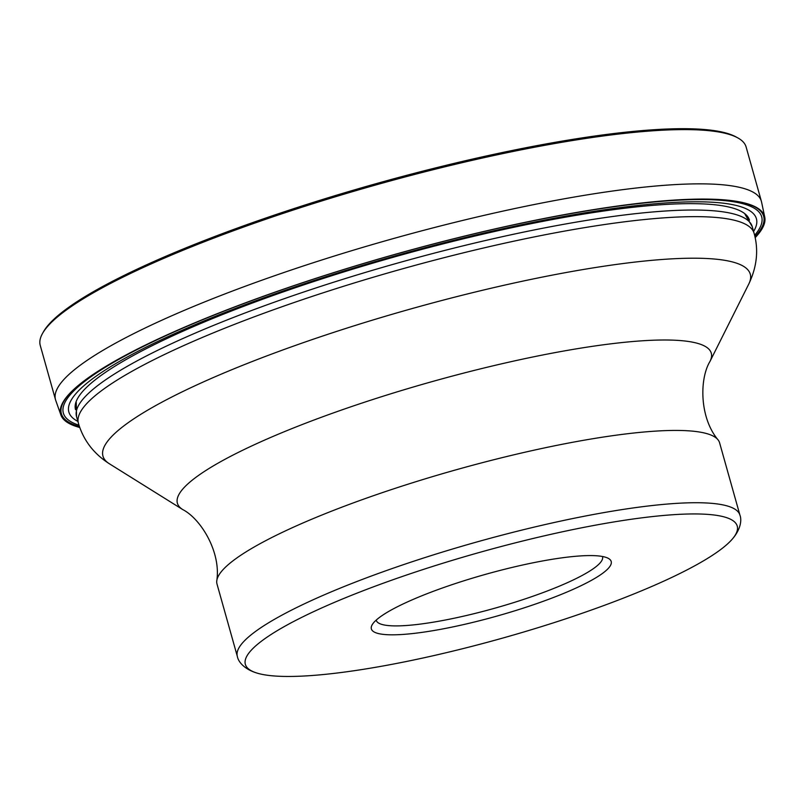 <?xml version="1.0" encoding="UTF-8"?>
<svg xmlns="http://www.w3.org/2000/svg" width="805" height="805" viewBox="0 0 805 805"><rect width="100%" height="100%" fill="white"/><g stroke="black" fill="none" stroke-linecap="round" stroke-linejoin="round"><path stroke-width="1.21" d="M55.495 399.662L40.25 345.415A366.617 63.665 -15.7 0 1 42.665 333.2A366.617 63.665 -15.7 0 1 284.477 212.933A366.617 63.665 -15.7 0 1 651.225 130.913A366.617 63.665 -15.7 0 1 737.702 137.836A366.617 63.665 -15.7 0 1 746.124 147.003L761.369 201.25A366.617 63.665 164.3 0 0 666.47 185.16A366.617 63.665 164.3 0 0 270.681 277.101A366.617 63.665 164.3 0 0 55.495 399.662A366.617 63.665 164.3 0 0 55.716 400.357L60.888 414.978A365.591 63.484 -15.7 0 1 79.121 384.79A365.591 63.484 -15.7 0 1 669.931 200.375A365.591 63.484 164.3 0 1 733.456 200.868A365.591 63.484 164.3 0 1 764.75 217.139L761.55 201.964A366.617 63.665 164.3 0 0 761.369 201.25M79.745 427.495A365.591 63.484 -15.7 0 1 60.888 414.978M79.433 426.58A364.746 63.333 -15.7 0 1 79.454 384.518M78.991 425.211A362.703 62.981 -15.7 0 1 236.298 306.413A362.703 62.981 -15.7 0 1 667.778 200.858A362.703 62.981 164.3 0 1 754.637 235.302M77.874 421.377A357.098 62.005 -15.7 0 1 249.631 303.052A357.098 62.005 -15.7 0 1 663.964 203.071A357.098 62.005 164.3 0 1 753.591 231.448M75.509 409.614A350.044 60.788 -15.7 0 1 281.247 292.597A350.044 60.788 -15.7 0 1 658.893 204.893A350.044 60.788 164.3 0 1 749.475 220.168M42.665 333.2L43.641 331.489A365.188 63.414 -15.7 0 1 284.517 211.695A365.188 63.414 -15.7 0 1 649.826 129.997A365.188 63.414 -15.7 0 1 735.971 136.89L737.702 137.836M755.171 237.636A365.591 63.484 164.3 0 0 764.75 217.139M754.969 236.7A364.746 63.333 164.3 0 0 733.033 200.807M652.02 431.359A261.031 45.332 -15.7 0 1 718.191 440.023A261.031 45.332 -15.7 0 1 719.6 442.82L739.916 515.109A261.031 45.332 164.3 0 0 672.427 503.648A261.031 45.332 164.3 0 0 672.346 503.658A261.031 45.332 164.3 0 0 390.546 569.115A261.031 45.332 164.3 0 0 237.334 656.387L217.018 584.088A261.031 45.332 -15.7 0 1 216.756 580.969A261.031 45.332 -15.7 0 1 378.149 494.069A261.031 45.332 -15.7 0 1 652.02 431.359M311.394 675.556A255.477 44.366 164.3 0 0 311.475 675.546A255.477 44.366 164.3 0 0 553.689 622.758A255.477 44.366 164.3 0 0 730.487 541.081A255.477 44.366 164.3 0 0 671.179 514.848A255.477 44.366 -15.7 0 0 671.098 514.858A255.477 44.366 -15.7 0 0 363.689 590.538A255.477 44.366 -15.7 0 0 258.918 673.624A255.477 44.366 -15.7 0 0 311.394 675.556M573.311 589.28A124.564 21.634 -15.7 0 1 403.617 634.38A124.564 21.634 -15.7 0 1 372.212 624.71A124.564 21.634 -15.7 0 1 409.262 601.124A124.564 21.634 -15.7 0 1 578.956 556.024A124.564 21.634 -15.7 0 1 608.288 558.348A124.564 21.634 -15.7 0 1 573.311 589.28M602.472 556.496A117.52 20.407 -15.7 0 1 602.543 556.728A117.52 20.407 -15.7 0 1 566.801 582.941A117.52 20.407 -15.7 0 1 406.696 625.485A117.52 20.407 -15.7 0 1 376.267 620.333A117.52 20.407 -15.7 0 1 376.217 620.102M754.104 233.299A350.95 60.939 164.3 0 0 663.26 217.893A350.95 60.939 164.3 0 0 284.386 305.9A350.95 60.939 164.3 0 0 78.397 423.229L76.535 416.628A350.95 60.939 -15.7 0 1 183.299 338.342A350.95 60.939 -15.7 0 1 661.398 211.282A350.95 60.939 -15.7 0 1 752.252 226.688L754.104 233.299C758.753 249.882 756.972 266.797 748.771 284.054A336.198 58.383 -15.7 0 0 663.24 259.401A336.198 58.383 -15.7 0 0 277.302 351.986A336.198 58.383 -15.7 0 0 109.4 463.781C93.722 453.738 83.388 440.224 78.397 423.229M718.191 440.023C699.454 417.916 699.314 378.903 710.04 361.314A277.292 48.149 164.3 0 0 639.502 340.988A277.292 48.149 164.3 0 0 321.195 417.342A277.292 48.149 164.3 0 0 182.705 509.545C201.029 518.963 221.234 552.341 216.756 580.969M745.068 214.382L752.252 226.688M76.254 402.379L76.535 416.628M710.04 361.314L748.771 284.054M237.334 656.387C238.31 662.173 245.072 670.042 258.918 673.624M739.916 515.109C742.099 520.563 740.429 530.807 730.487 541.081M182.705 509.545L109.4 463.781"/></g></svg>
